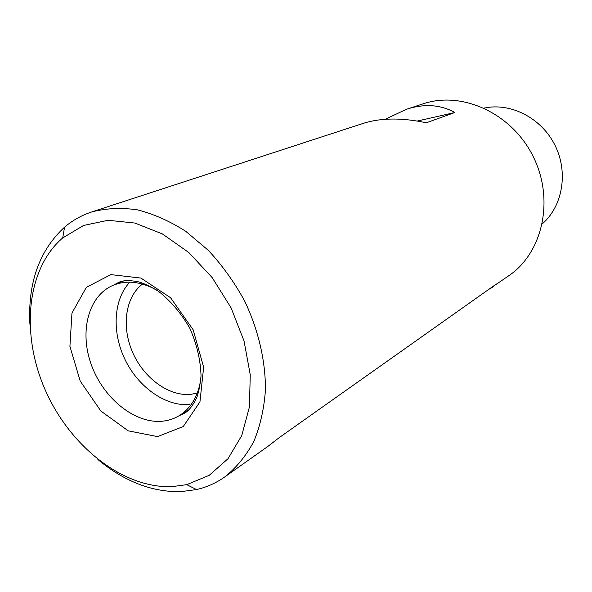 <?xml version="1.0" encoding="UTF-8"?>
<svg xmlns="http://www.w3.org/2000/svg" width="592" height="592" viewBox="0 0 592 592"><rect width="100%" height="100%" fill="white"/><g stroke="black" fill="none" stroke-linecap="round" stroke-linejoin="round"><path stroke-width="0.89" d="M485.965 291.368L509.438 275.28C543.071 252.022 554.667 198.845 532.948 156.051C511.555 113.094 461.96 90.68 423.228 103.8L406.467 109.268L385.192 119.288M97.887 459.488C124.202 481.407 151.811 492.137 180.723 491.663L196.5 489.577C206.712 487.231 216.147 483.005 224.812 476.915C236.393 467.636 246.057 455.833 253.805 441.514C260.236 425.922 264.121 408.687 265.453 389.795C265.534 360.706 258.356 329.87 244.644 300.995C234.402 282.295 222.303 265.416 208.332 250.342L185.784 231.331C169.83 221.134 153.676 213.964 137.329 209.834C121.205 207.511 105.975 208.221 91.619 211.98C81.563 215.303 72.542 220.365 64.565 227.158C39.324 250.446 27.772 282.806 29.896 324.253M491.589 287.927L496.385 283.997L279.15 437.673L268.05 446.287L224.812 476.915M417.286 121.042L454.856 112.517C440.478 104.569 424.346 103.489 406.467 109.268M454.856 112.517L426.314 122.773C401.835 117.608 380.848 117.793 363.355 123.336L91.619 211.98M542.309 223.857C562.763 206.053 568.572 172.124 554.867 145.033C541.295 117.867 510.593 102.298 484.108 108.099M172.013 486.654L186.769 484.648L209.22 475.324L227.987 458.733L241.743 435.571L249.41 407.037L250.261 374.81L244.045 340.977L231.072 307.818L212.195 277.633L188.744 252.466L162.378 233.921L134.902 223.051L108.099 220.283L83.598 225.448L62.722 237.91C26.233 269.064 20.579 334.547 45.458 390.491C70.174 446.523 123.166 488.526 172.013 486.654M129.811 282.169C113.264 299.596 111.718 332.593 125.275 360.069C138.765 387.59 165.923 406.689 189.958 404.536M142.487 284.064C125.238 297.117 121.338 326.814 132.652 352.447C143.856 378.125 168.779 396.485 190.705 394.353L197.306 393.095M157.568 436.593L183.268 426.529L199.941 401.894L203.648 367.218L193.14 329.751L170.555 297.717L140.955 278.077L110.837 274.621L86.343 287.349L71.965 313.027L69.915 346.32L80.194 381.033L100.825 411.003L128.235 430.843L157.568 436.593M156.532 289.991C141.044 281.548 126.651 279.957 113.346 285.211C88.378 295.519 79.173 331.468 91.294 364.672C103.156 397.957 134.303 423.554 161.757 421.267C167.987 420.742 173.737 418.921 178.999 415.799C191.149 408.251 198.453 395.752 200.917 378.281M186.769 484.648L196.5 489.577M62.722 237.91L64.565 227.158M188.715 409.975L178.999 415.799L184.734 413.061C188.656 410.885 192.504 406.082 196.27 398.645C198.424 393.747 200.007 386.176 201.036 375.95C200.555 360.099 196.847 344.263 189.921 328.456C181.381 313.531 170.925 301.15 158.538 291.338C149.746 286.062 142.753 282.821 137.559 281.607C129.322 280.164 123.129 280.379 118.962 282.243L113.346 285.211L123.817 280.882"/></g></svg>
